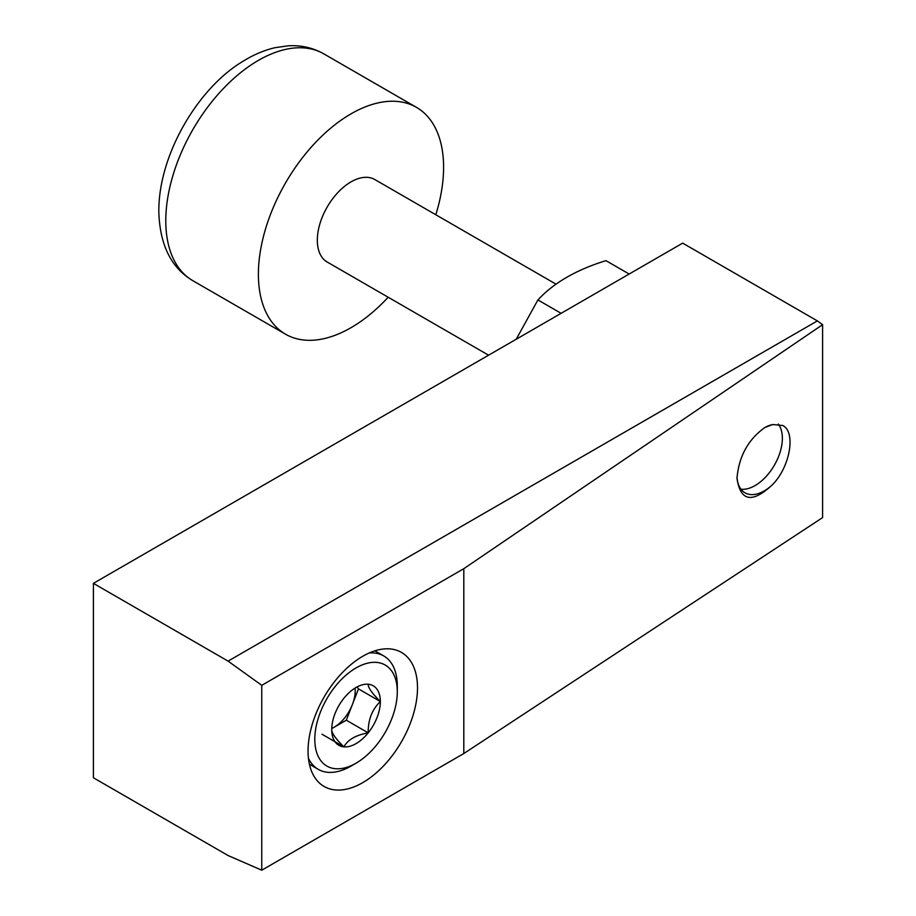 <?xml version="1.0" encoding="UTF-8"?>
<svg xmlns="http://www.w3.org/2000/svg" width="916" height="916" viewBox="0 0 916 916"><rect width="100%" height="100%" fill="white"/><g stroke="black" fill="none" stroke-linecap="round" stroke-linejoin="round"><path stroke-width="1.37" d="M772.68 424.543L782.768 425.493C796.084 431.986 790.153 466.645 772.68 484.495C752.38 503.56 740.472 501.521 736.979 478.404C738.834 456.466 748.143 439.497 764.883 427.509L772.68 424.543A38.598 22.282 -60 0 0 764.585 427.68M261.758 685.328L463.805 568.687L822.602 324.665L822.602 517.597L463.805 753.547L261.758 870.2L228.084 855.533L93.398 777.764L93.398 583.355L228.084 661.123L261.758 685.328L261.758 870.2M463.805 568.687L463.805 753.547M822.602 324.665L817.37 320.898L682.683 243.129L93.398 583.355M308.062 751.04A77.391 44.678 -60 0 1 341.84 673.157A77.391 44.678 -60 0 1 401.471 652.421A77.391 44.678 -60 0 1 401.471 741.777A77.391 44.678 -60 0 1 324.092 786.466A77.391 44.678 -60 0 1 308.062 751.04M228.084 661.123L817.37 320.898M772.68 484.495A38.598 22.282 -60 0 1 744.971 492.808A38.598 22.282 -60 0 1 737.014 476.709M516.235 339.229L537.91 299.933C553.733 282.838 576.416 269.739 605.957 260.648L629.155 274.033M537.91 299.933L561.107 313.318M778.245 424.039A38.598 22.282 -60 0 1 782.367 438.317A38.598 22.282 -60 0 1 755.082 485.583A38.598 22.282 -60 0 1 740.93 489.19M488.572 355.202L327.184 262.022A47.621 27.491 -60 0 1 317.325 240.221A47.621 27.491 -60 0 1 338.107 192.291A47.621 27.491 -60 0 1 374.804 179.536L556.012 284.155M388.178 297.231A130.954 75.604 -60 0 1 285.517 334.191A130.954 75.604 -60 0 1 258.392 274.239A130.954 75.604 -60 0 1 315.562 142.449A130.954 75.604 -60 0 1 416.471 107.367A130.954 75.604 -60 0 1 435.798 214.756M368.198 684.241C367.98 687.515 372.033 693.275 380.346 701.53C372.079 709.442 368.026 719.884 368.198 732.846C355.877 735.067 347.782 739.739 343.889 746.872C335.634 738.697 331.581 732.937 331.741 729.583A34.373 19.843 -60 0 1 343.889 698.267A34.373 19.843 -60 0 1 356.049 687.492A34.373 19.843 -60 0 1 368.198 684.241A34.373 19.843 -60 0 1 380.346 701.53A34.373 19.843 -60 0 1 368.198 732.846A34.373 19.843 -60 0 1 343.889 746.872A34.373 19.843 -60 0 1 331.741 729.583M314.795 739.372A58.338 33.686 -60 0 1 356.049 667.924A58.338 33.686 -60 0 1 397.292 691.74A58.338 33.686 -60 0 1 356.049 763.188A58.338 33.686 -60 0 1 314.795 739.372M369.251 652.971A65.483 37.808 -60 0 1 383.735 655.936A65.483 37.808 -60 0 1 397.292 685.912L397.292 691.74M356.049 763.188L351 766.108A65.483 37.808 -60 0 1 318.253 769.348A65.483 37.808 -60 0 1 308.44 758.288M355.076 688.191A29.759 17.186 -60 0 1 355.202 690.767A29.759 17.186 -60 0 1 352.385 704.541A29.759 17.186 -60 0 1 334.157 727.224L346.305 720.205L358.454 688.889L357.309 687.24M331.764 728.609L334.157 727.224A29.759 17.186 -60 0 1 331.764 728.449M322.008 734.231L343.889 746.872M346.305 720.205L368.198 732.846M358.454 688.889L380.346 701.53M165.785 220.779A130.954 75.604 -60 0 1 222.954 88.989A130.954 75.604 -60 0 1 323.875 53.895C313.02 47.769 301.158 45.067 288.3 45.8L275.086 47.678C263.991 50.265 253.091 54.926 242.419 61.658C198.715 87.787 158.72 153.693 158.811 211.058C159.636 244.526 170.994 267.747 192.91 280.731A130.954 75.604 -60 0 1 165.785 220.779M416.471 107.367L323.875 53.895M285.517 334.191L192.91 280.731M383.735 655.936L374.896 650.829M318.253 769.348L309.425 764.242"/></g></svg>
